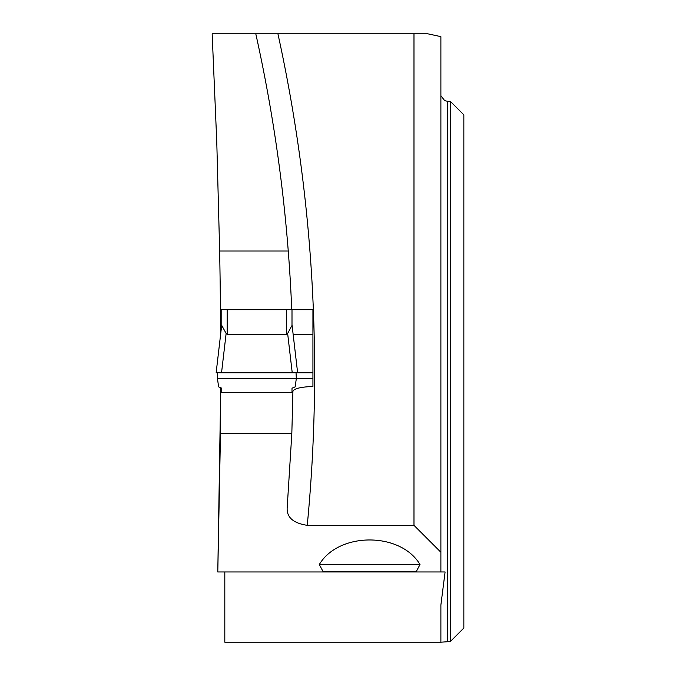 <?xml version="1.0" encoding="UTF-8"?>
<svg xmlns="http://www.w3.org/2000/svg" width="676" height="676" viewBox="0 0 676 676"><rect width="100%" height="100%" fill="white"/><g stroke="black" fill="none" stroke-linecap="round" stroke-linejoin="round"><path stroke-width="1.01" d="M413.982 525.337L440.887 552.241L440.887 571.972L217.79 571.972L220.486 433.544L291.829 433.544L287.215 507.203C286.337 517.106 293.021 523.156 307.25 525.337L413.982 525.337L413.982 33.8L255.79 33.8C271.684 105.448 282.509 177.856 288.255 251.016A1562.194 1562.194 0 0 1 291.736 309.684L312.929 309.684L312.929 386.469L312.929 309.684M322.917 571.296L319.3 564.544C338.668 531.775 400.64 531.775 420.007 564.544L416.391 571.296L322.917 571.296M445.095 571.972L440.887 571.972L445.095 571.972L440.887 604.969L440.887 642.2L450.343 641.524L450.343 101.324L447.639 101.324L447.639 641.524M224.812 571.972L224.812 642.2L440.887 642.2M447.639 101.324L444.698 100.648L440.887 95.73M440.887 552.241L440.887 36.639L427.739 33.8L413.982 33.8M450.343 101.324L463.846 114.827L463.846 628.021L450.343 641.524M288.255 251.016L219.649 251.016A6678.559 6678.559 0 0 1 220.46 309.684L220.646 334.155A6678.559 6678.559 0 0 0 220.46 309.684L221.77 309.684L221.77 325.46L226.13 333.454L227.17 334.282L286.599 334.282L287.638 333.454L291.998 325.46L291.998 309.684L286.599 309.684L286.599 334.282M312.929 386.469C300.575 386.951 293.899 388.607 292.902 391.438L292.885 392.655L291.998 392.655L291.998 388.201L295.142 386.866L296.333 378.526L217.435 378.526L218.627 386.866L221.77 388.201L221.77 392.655L220.731 392.655L220.739 387.762L217.79 571.972M219.649 251.016L216.785 142.374L212.154 33.8L255.79 33.8M220.731 392.655L220.486 433.544M292.885 392.655L291.829 433.544M296.037 372.772L217.731 372.772L296.037 372.772L296.333 378.526L312.929 378.526M293.139 334.282L312.929 334.282M312.929 372.772L297.626 372.772L291.998 324.598L291.998 309.684M319.3 564.544L420.007 564.544M286.599 309.684L221.77 309.684M291.998 324.531L291.998 325.46M221.77 392.655L291.998 392.655M217.731 372.772L217.435 378.526M226.13 333.454L221.542 372.772L216.143 372.772L221.77 324.598M221.542 372.772L292.226 372.772L287.638 333.454M292.032 324.793L297.626 372.772L292.226 372.772M277.92 33.8A1583.8 1583.8 0 0 1 307.25 525.337M227.17 309.684L227.17 334.282"/></g></svg>
